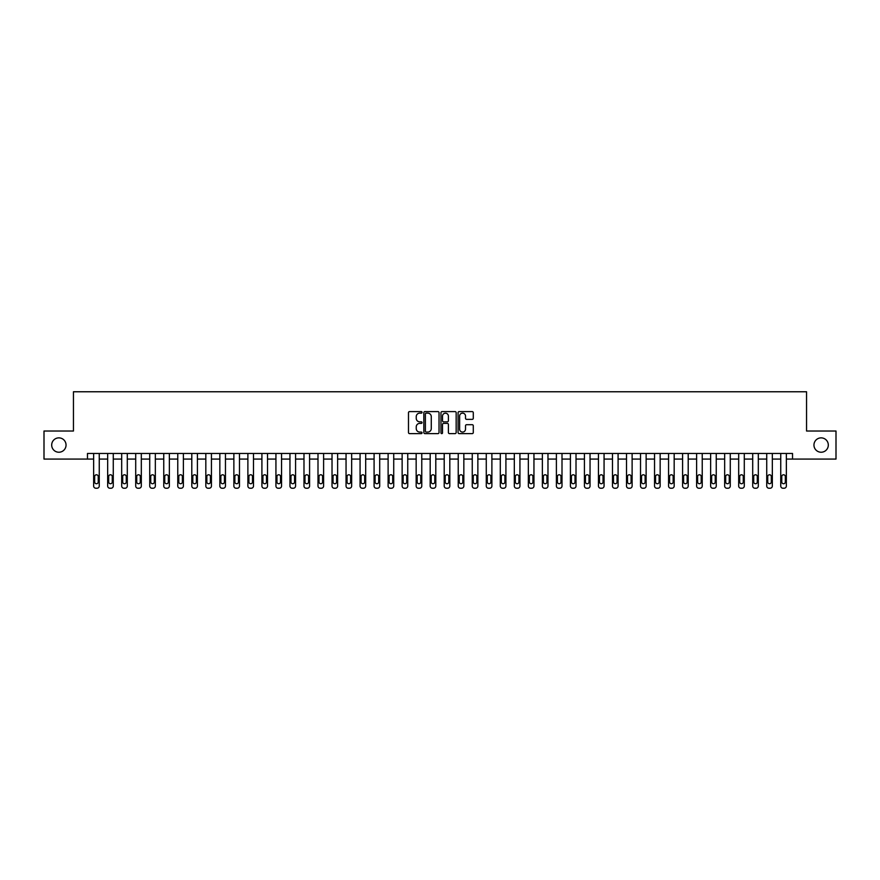 <?xml version="1.0" encoding="UTF-8"?>
<svg xmlns="http://www.w3.org/2000/svg" width="880" height="880" viewBox="0 0 880 880"><rect width="100%" height="100%" fill="white"/><g stroke="black" fill="none" stroke-linecap="round" stroke-linejoin="round"><path stroke-width="1.32" d="M422.048 412.368A0.77 0.77 0 0 0 421.278 411.598L409.585 411.598A1.1 1.1 0 0 0 408.485 412.698L408.485 432.52A1.1 1.1 0 0 0 409.585 433.62L421.278 433.62A0.77 0.77 0 0 0 422.048 432.85A0.77 0.77 0 0 0 421.278 432.08L419.771 432.08A3.52 3.52 0 0 1 416.24 428.56L416.24 426.91A3.52 3.52 0 0 1 419.771 423.379L421.278 423.379A0.77 0.77 0 0 0 422.048 422.609A0.77 0.77 0 0 0 421.278 421.839L419.771 421.839A3.52 3.52 0 0 1 416.24 418.319L416.24 416.669A3.52 3.52 0 0 1 419.771 413.138L421.278 413.138A0.77 0.77 0 0 0 422.048 412.368M813.956 445.049A7.183 7.183 0 0 0 821.139 452.232A7.183 7.183 0 0 0 828.311 445.049A7.183 7.183 0 0 0 821.139 437.866A7.183 7.183 0 0 0 813.956 445.049M51.689 445.049A7.183 7.183 0 0 0 58.861 452.232A7.183 7.183 0 0 0 66.044 445.049A7.183 7.183 0 0 0 58.861 437.866A7.183 7.183 0 0 0 51.689 445.049M472.186 419.364A1.1 1.1 0 0 0 473.286 418.264L473.286 412.698A1.1 1.1 0 0 0 472.186 411.598L459.184 411.598A1.1 1.1 0 0 0 458.084 412.698L458.084 432.52A1.1 1.1 0 0 0 459.184 433.62L472.186 433.62A1.1 1.1 0 0 0 473.286 432.52L473.286 425.81A1.1 1.1 0 0 0 472.186 424.699L466.62 424.699A1.1 1.1 0 0 0 465.52 425.81L465.52 429.132A2.948 2.948 0 0 1 462.572 432.08A2.948 2.948 0 0 1 459.624 429.132L459.624 416.086A2.948 2.948 0 0 1 462.572 413.138A2.948 2.948 0 0 1 465.52 416.086L465.52 418.264A1.1 1.1 0 0 0 466.62 419.364L472.186 419.364M87.472 459.074L44 459.074L44 431.024L73.447 431.024L73.447 391.765L806.553 391.765L806.553 431.024L836 431.024L836 459.074L792.528 459.074L792.528 453.464L87.472 453.464L87.472 459.074L93.643 459.074L93.643 485.991A2.244 2.244 84.2 0 0 95.887 488.235L97.009 488.235A2.244 2.244 84.2 0 0 99.253 485.991L99.253 453.464M439.032 412.698A1.1 1.1 0 0 0 437.932 411.598L424.941 411.598A1.1 1.1 0 0 0 423.841 412.698L423.841 432.52A1.1 1.1 0 0 0 424.941 433.62L437.932 433.62A1.1 1.1 0 0 0 439.032 432.52L439.032 412.698M442.068 411.598L455.059 411.598A1.1 1.1 0 0 1 456.159 412.698L456.159 432.52A1.1 1.1 0 0 1 455.059 433.62L449.493 433.62A1.1 1.1 0 0 1 448.393 432.52L448.393 424.479A1.1 1.1 0 0 0 447.293 423.379L443.608 423.379A1.1 1.1 0 0 0 442.508 424.479L442.508 432.85A0.77 0.77 0 0 1 441.738 433.62A0.77 0.77 0 0 1 440.968 432.85L440.968 412.698A1.1 1.1 0 0 1 442.068 411.598M99.253 459.074L107.668 459.074L107.668 485.991A2.244 2.244 84.2 0 0 109.912 488.235L111.023 488.235A2.244 2.244 84.2 0 0 113.267 485.991L113.267 453.464M113.267 459.074L121.682 459.074L121.682 485.991A2.244 2.244 84.2 0 0 123.926 488.235L125.048 488.235A2.244 2.244 84.2 0 0 127.292 485.991L127.292 453.464M127.292 459.074L135.707 459.074L135.707 485.991A2.244 2.244 84.2 0 0 137.951 488.235L139.073 488.235A2.244 2.244 84.2 0 0 141.317 485.991L141.317 453.464M141.317 459.074L149.732 459.074L149.732 485.991A2.244 2.244 84.2 0 0 151.976 488.235L153.098 488.235A2.244 2.244 84.2 0 0 155.342 485.991L155.342 453.464M155.342 459.074L163.757 459.074L163.757 485.991A2.244 2.244 84.2 0 0 166.001 488.235L167.123 488.235A2.244 2.244 84.2 0 0 169.367 485.991L169.367 453.464M169.367 459.074L177.771 459.074L177.771 485.991A2.244 2.244 84.2 0 0 180.015 488.235L181.137 488.235A2.244 2.244 84.2 0 0 183.381 485.991L183.381 453.464M183.381 459.074L191.796 459.074L191.796 485.991A2.244 2.244 84.2 0 0 194.04 488.235L195.162 488.235A2.244 2.244 84.2 0 0 197.406 485.991L197.406 453.464M197.406 459.074L205.821 459.074L205.821 485.991A2.244 2.244 84.2 0 0 208.065 488.235L209.187 488.235A2.244 2.244 84.2 0 0 211.431 485.991L211.431 453.464M211.431 459.074L219.846 459.074L219.846 485.991A2.244 2.244 84.2 0 0 222.09 488.235L223.212 488.235A2.244 2.244 84.2 0 0 225.456 485.991L225.456 453.464M225.456 459.074L233.871 459.074L233.871 485.991A2.244 2.244 84.2 0 0 236.115 488.235L237.237 488.235A2.244 2.244 84.2 0 0 239.481 485.991L239.481 453.464M239.481 459.074L247.885 459.074L247.885 485.991A2.244 2.244 84.2 0 0 250.129 488.235L251.251 488.235A2.244 2.244 84.2 0 0 253.495 485.991L253.495 453.464M253.495 459.074L261.91 459.074L261.91 485.991A2.244 2.244 84.2 0 0 264.154 488.235L265.276 488.235A2.244 2.244 84.2 0 0 267.52 485.991L267.52 453.464M267.52 459.074L275.935 459.074L275.935 485.991A2.244 2.244 84.2 0 0 278.179 488.235L279.301 488.235A2.244 2.244 84.2 0 0 281.545 485.991L281.545 453.464M281.545 459.074L289.96 459.074L289.96 485.991A2.244 2.244 84.2 0 0 292.204 488.235L293.326 488.235A2.244 2.244 84.2 0 0 295.57 485.991L295.57 453.464M295.57 459.074L303.985 459.074L303.985 485.991A2.244 2.244 84.2 0 0 306.229 488.235L307.351 488.235A2.244 2.244 84.2 0 0 309.584 485.991L309.584 453.464M309.584 459.074L317.999 459.074L317.999 485.991A2.244 2.244 84.2 0 0 320.243 488.235L321.365 488.235A2.244 2.244 84.2 0 0 323.609 485.991L323.609 453.464M323.609 459.074L332.024 459.074L332.024 485.991A2.244 2.244 84.2 0 0 334.268 488.235L335.39 488.235A2.244 2.244 84.2 0 0 337.634 485.991L337.634 453.464M337.634 459.074L346.049 459.074L346.049 485.991A2.244 2.244 84.2 0 0 348.293 488.235L349.415 488.235A2.244 2.244 84.2 0 0 351.659 485.991L351.659 453.464M351.659 459.074L360.074 459.074L360.074 485.991A2.244 2.244 84.2 0 0 362.318 488.235L363.44 488.235A2.244 2.244 84.2 0 0 365.684 485.991L365.684 453.464M365.684 459.074L374.088 459.074L374.088 485.991A2.244 2.244 84.2 0 0 376.332 488.235L377.454 488.235A2.244 2.244 84.2 0 0 379.698 485.991L379.698 453.464M379.698 459.074L388.113 459.074L388.113 485.991A2.244 2.244 84.2 0 0 390.357 488.235L391.479 488.235A2.244 2.244 84.2 0 0 393.723 485.991L393.723 453.464M393.723 459.074L402.138 459.074L402.138 485.991A2.244 2.244 84.2 0 0 404.382 488.235L405.504 488.235A2.244 2.244 84.2 0 0 407.748 485.991L407.748 453.464M407.748 459.074L416.163 459.074L416.163 485.991A2.244 2.244 84.2 0 0 418.407 488.235L419.529 488.235A2.244 2.244 84.2 0 0 421.773 485.991L421.773 453.464M421.773 459.074L430.188 459.074L430.188 485.991A2.244 2.244 84.2 0 0 432.432 488.235L433.554 488.235A2.244 2.244 84.2 0 0 435.798 485.991L435.798 453.464M435.798 459.074L444.202 459.074L444.202 485.991A2.244 2.244 84.2 0 0 446.446 488.235L447.568 488.235A2.244 2.244 84.2 0 0 449.812 485.991L449.812 453.464M449.812 459.074L458.227 459.074L458.227 485.991A2.244 2.244 84.2 0 0 460.471 488.235L461.593 488.235A2.244 2.244 84.2 0 0 463.837 485.991L463.837 453.464M463.837 459.074L472.252 459.074L472.252 485.991A2.244 2.244 84.2 0 0 474.496 488.235L475.618 488.235A2.244 2.244 84.2 0 0 477.862 485.991L477.862 453.464M477.862 459.074L486.277 459.074L486.277 485.991A2.244 2.244 84.2 0 0 488.521 488.235L489.643 488.235A2.244 2.244 84.2 0 0 491.887 485.991L491.887 453.464M491.887 459.074L500.302 459.074L500.302 485.991A2.244 2.244 84.2 0 0 502.546 488.235L503.668 488.235A2.244 2.244 84.2 0 0 505.912 485.991L505.912 453.464M505.912 459.074L514.316 459.074L514.316 485.991A2.244 2.244 84.2 0 0 516.56 488.235L517.682 488.235A2.244 2.244 84.2 0 0 519.926 485.991L519.926 453.464M519.926 459.074L528.341 459.074L528.341 485.991A2.244 2.244 84.2 0 0 530.585 488.235L531.707 488.235A2.244 2.244 84.2 0 0 533.951 485.991L533.951 453.464M533.951 459.074L542.366 459.074L542.366 485.991A2.244 2.244 84.2 0 0 544.61 488.235L545.732 488.235A2.244 2.244 84.2 0 0 547.976 485.991L547.976 453.464M547.976 459.074L556.391 459.074L556.391 485.991A2.244 2.244 84.2 0 0 558.635 488.235L559.757 488.235A2.244 2.244 84.2 0 0 562.001 485.991L562.001 453.464M562.001 459.074L570.416 459.074L570.416 485.991A2.244 2.244 84.2 0 0 572.649 488.235L573.771 488.235A2.244 2.244 84.2 0 0 576.015 485.991L576.015 453.464M576.015 459.074L584.43 459.074L584.43 485.991A2.244 2.244 84.2 0 0 586.674 488.235L587.796 488.235A2.244 2.244 84.2 0 0 590.04 485.991L590.04 453.464M590.04 459.074L598.455 459.074L598.455 485.991A2.244 2.244 84.2 0 0 600.699 488.235L601.821 488.235A2.244 2.244 84.2 0 0 604.065 485.991L604.065 453.464M604.065 459.074L612.48 459.074L612.48 485.991A2.244 2.244 84.2 0 0 614.724 488.235L615.846 488.235A2.244 2.244 84.2 0 0 618.09 485.991L618.09 453.464M618.09 459.074L626.505 459.074L626.505 485.991A2.244 2.244 84.2 0 0 628.749 488.235L629.871 488.235A2.244 2.244 84.2 0 0 632.115 485.991L632.115 453.464M632.115 459.074L640.519 459.074L640.519 485.991A2.244 2.244 84.2 0 0 642.763 488.235L643.885 488.235A2.244 2.244 84.2 0 0 646.129 485.991L646.129 453.464M646.129 459.074L654.544 459.074L654.544 485.991A2.244 2.244 84.2 0 0 656.788 488.235L657.91 488.235A2.244 2.244 84.2 0 0 660.154 485.991L660.154 453.464M660.154 459.074L668.569 459.074L668.569 485.991A2.244 2.244 84.2 0 0 670.813 488.235L671.935 488.235A2.244 2.244 84.2 0 0 674.179 485.991L674.179 453.464M674.179 459.074L682.594 459.074L682.594 485.991A2.244 2.244 84.2 0 0 684.838 488.235L685.96 488.235A2.244 2.244 84.2 0 0 688.204 485.991L688.204 453.464M688.204 459.074L696.619 459.074L696.619 485.991A2.244 2.244 84.2 0 0 698.863 488.235L699.985 488.235A2.244 2.244 84.2 0 0 702.229 485.991L702.229 453.464M702.229 459.074L710.633 459.074L710.633 485.991A2.244 2.244 84.2 0 0 712.877 488.235L713.999 488.235A2.244 2.244 84.2 0 0 716.243 485.991L716.243 453.464M716.243 459.074L724.658 459.074L724.658 485.991A2.244 2.244 84.2 0 0 726.902 488.235L728.024 488.235A2.244 2.244 84.2 0 0 730.268 485.991L730.268 453.464M730.268 459.074L738.683 459.074L738.683 485.991A2.244 2.244 84.2 0 0 740.927 488.235L742.049 488.235A2.244 2.244 84.2 0 0 744.293 485.991L744.293 453.464M744.293 459.074L752.708 459.074L752.708 485.991A2.244 2.244 84.2 0 0 754.952 488.235L756.074 488.235A2.244 2.244 84.2 0 0 758.318 485.991L758.318 453.464M758.318 459.074L766.733 459.074L766.733 485.991A2.244 2.244 84.2 0 0 768.977 488.235L770.088 488.235A2.244 2.244 84.2 0 0 772.332 485.991L772.332 453.464M772.332 459.074L780.747 459.074L780.747 485.991A2.244 2.244 84.2 0 0 782.991 488.235L784.113 488.235A2.244 2.244 84.2 0 0 786.357 485.991L786.357 453.464M786.357 459.074L792.528 459.074M426.151 413.138A0.77 0.77 0 0 0 425.381 413.908L425.381 431.31A0.77 0.77 0 0 0 426.151 432.08L427.746 432.08A3.52 3.52 0 0 0 431.277 428.56L431.277 416.669A3.52 3.52 0 0 0 427.746 413.138L426.151 413.138M448.393 416.141A2.948 2.948 0 0 0 445.456 413.193A2.948 2.948 0 0 0 442.508 416.141L442.508 420.739A1.1 1.1 0 0 0 443.608 421.839L447.293 421.839A1.1 1.1 0 0 0 448.393 420.739L448.393 416.141M94.655 481.954A1.793 1.793 0 0 0 96.448 483.747A1.793 1.793 0 0 0 98.241 481.954A1.793 1.793 -95.8 0 1 96.448 483.747A1.793 1.793 -95.8 0 1 94.655 481.954L94.655 476.575A1.793 1.793 -95.8 0 1 96.448 474.771A1.793 1.793 -95.8 0 1 98.241 476.575A1.793 1.793 0 0 0 96.448 474.771A1.793 1.793 0 0 0 94.655 476.575M93.643 453.464L93.643 485.991M98.241 476.575L98.241 481.954M108.669 481.954A1.793 1.793 0 0 0 110.462 483.747A1.793 1.793 0 0 0 112.266 481.954A1.793 1.793 -95.8 0 1 110.462 483.747A1.793 1.793 -95.8 0 1 108.669 481.954L108.669 476.575A1.793 1.793 -95.8 0 1 110.462 474.771A1.793 1.793 -95.8 0 1 112.266 476.575A1.793 1.793 0 0 0 110.462 474.771A1.793 1.793 0 0 0 108.669 476.575M122.694 481.954A1.793 1.793 0 0 0 124.487 483.747A1.793 1.793 0 0 0 126.28 481.954A1.793 1.793 -95.8 0 1 124.487 483.747A1.793 1.793 -95.8 0 1 122.694 481.954L122.694 476.575A1.793 1.793 -95.8 0 1 124.487 474.771A1.793 1.793 -95.8 0 1 126.28 476.575A1.793 1.793 0 0 0 124.487 474.771A1.793 1.793 0 0 0 122.694 476.575M136.719 481.954A1.793 1.793 0 0 0 138.512 483.747A1.793 1.793 0 0 0 140.305 481.954A1.793 1.793 -95.8 0 1 138.512 483.747A1.793 1.793 -95.8 0 1 136.719 481.954L136.719 476.575A1.793 1.793 -95.8 0 1 138.512 474.771A1.793 1.793 -95.8 0 1 140.305 476.575A1.793 1.793 0 0 0 138.512 474.771A1.793 1.793 0 0 0 136.719 476.575M107.668 453.464L107.668 485.991M112.266 476.575L112.266 481.954M109.912 488.235L111.023 488.235M121.682 453.464L121.682 485.991M126.28 476.575L126.28 481.954M123.926 488.235L125.048 488.235M135.707 453.464L135.707 485.991M140.305 476.575L140.305 481.954M137.951 488.235L139.073 488.235M150.744 481.954A1.793 1.793 0 0 0 152.537 483.747A1.793 1.793 0 0 0 154.33 481.954A1.793 1.793 -95.8 0 1 152.537 483.747A1.793 1.793 -95.8 0 1 150.744 481.954L150.744 476.575A1.793 1.793 -95.8 0 1 152.537 474.771A1.793 1.793 -95.8 0 1 154.33 476.575A1.793 1.793 0 0 0 152.537 474.771A1.793 1.793 0 0 0 150.744 476.575M149.732 453.464L149.732 485.991M154.33 476.575L154.33 481.954M151.976 488.235L153.098 488.235M164.758 481.954A1.793 1.793 0 0 0 166.562 483.747A1.793 1.793 0 0 0 168.355 481.954A1.793 1.793 -95.8 0 1 166.562 483.747A1.793 1.793 -95.8 0 1 164.758 481.954L164.758 476.575A1.793 1.793 -95.8 0 1 166.562 474.771A1.793 1.793 -95.8 0 1 168.355 476.575A1.793 1.793 0 0 0 166.562 474.771A1.793 1.793 0 0 0 164.758 476.575M178.783 481.954A1.793 1.793 0 0 0 180.576 483.747A1.793 1.793 0 0 0 182.38 481.954A1.793 1.793 -95.8 0 1 180.576 483.747A1.793 1.793 -95.8 0 1 178.783 481.954L178.783 476.575A1.793 1.793 -95.8 0 1 180.576 474.771A1.793 1.793 -95.8 0 1 182.38 476.575A1.793 1.793 0 0 0 180.576 474.771A1.793 1.793 0 0 0 178.783 476.575M192.808 481.954A1.793 1.793 0 0 0 194.601 483.747A1.793 1.793 0 0 0 196.394 481.954A1.793 1.793 -95.8 0 1 194.601 483.747A1.793 1.793 -95.8 0 1 192.808 481.954L192.808 476.575A1.793 1.793 -95.8 0 1 194.601 474.771A1.793 1.793 -95.8 0 1 196.394 476.575A1.793 1.793 0 0 0 194.601 474.771A1.793 1.793 0 0 0 192.808 476.575M206.833 481.954A1.793 1.793 0 0 0 208.626 483.747A1.793 1.793 0 0 0 210.419 481.954A1.793 1.793 -95.8 0 1 208.626 483.747A1.793 1.793 -95.8 0 1 206.833 481.954L206.833 476.575A1.793 1.793 -95.8 0 1 208.626 474.771A1.793 1.793 -95.8 0 1 210.419 476.575A1.793 1.793 0 0 0 208.626 474.771A1.793 1.793 0 0 0 206.833 476.575M220.858 481.954A1.793 1.793 0 0 0 222.651 483.747A1.793 1.793 0 0 0 224.444 481.954A1.793 1.793 -95.8 0 1 222.651 483.747A1.793 1.793 -95.8 0 1 220.858 481.954L220.858 476.575A1.793 1.793 -95.8 0 1 222.651 474.771A1.793 1.793 -95.8 0 1 224.444 476.575A1.793 1.793 0 0 0 222.651 474.771A1.793 1.793 0 0 0 220.858 476.575M163.757 453.464L163.757 485.991M168.355 476.575L168.355 481.954M166.001 488.235L167.123 488.235M177.771 453.464L177.771 485.991M182.38 476.575L182.38 481.954M180.015 488.235L181.137 488.235M191.796 453.464L191.796 485.991M196.394 476.575L196.394 481.954M194.04 488.235L195.162 488.235M205.821 453.464L205.821 485.991M210.419 476.575L210.419 481.954M208.065 488.235L209.187 488.235M219.846 453.464L219.846 485.991M224.444 476.575L224.444 481.954M222.09 488.235L223.212 488.235M234.872 481.954A1.793 1.793 0 0 0 236.676 483.747A1.793 1.793 0 0 0 238.469 481.954A1.793 1.793 -95.8 0 1 236.676 483.747A1.793 1.793 -95.8 0 1 234.872 481.954L234.872 476.575A1.793 1.793 -95.8 0 1 236.676 474.771A1.793 1.793 -95.8 0 1 238.469 476.575A1.793 1.793 0 0 0 236.676 474.771A1.793 1.793 0 0 0 234.872 476.575M233.871 453.464L233.871 485.991M238.469 476.575L238.469 481.954M236.115 488.235L237.237 488.235M248.897 481.954A1.793 1.793 0 0 0 250.69 483.747A1.793 1.793 0 0 0 252.494 481.954A1.793 1.793 -95.8 0 1 250.69 483.747A1.793 1.793 -95.8 0 1 248.897 481.954L248.897 476.575A1.793 1.793 -95.8 0 1 250.69 474.771A1.793 1.793 -95.8 0 1 252.494 476.575A1.793 1.793 0 0 0 250.69 474.771A1.793 1.793 0 0 0 248.897 476.575M247.885 453.464L247.885 485.991M252.494 476.575L252.494 481.954M250.129 488.235L251.251 488.235M262.922 481.954A1.793 1.793 0 0 0 264.715 483.747A1.793 1.793 0 0 0 266.508 481.954A1.793 1.793 -95.8 0 1 264.715 483.747A1.793 1.793 -95.8 0 1 262.922 481.954L262.922 476.575A1.793 1.793 -95.8 0 1 264.715 474.771A1.793 1.793 -95.8 0 1 266.508 476.575A1.793 1.793 0 0 0 264.715 474.771A1.793 1.793 0 0 0 262.922 476.575M261.91 453.464L261.91 485.991M266.508 476.575L266.508 481.954M264.154 488.235L265.276 488.235M276.947 481.954A1.793 1.793 0 0 0 278.74 483.747A1.793 1.793 0 0 0 280.533 481.954A1.793 1.793 -95.8 0 1 278.74 483.747A1.793 1.793 -95.8 0 1 276.947 481.954L276.947 476.575A1.793 1.793 -95.8 0 1 278.74 474.771A1.793 1.793 -95.8 0 1 280.533 476.575A1.793 1.793 0 0 0 278.74 474.771A1.793 1.793 0 0 0 276.947 476.575M275.935 453.464L275.935 485.991M280.533 476.575L280.533 481.954M278.179 488.235L279.301 488.235M290.972 481.954A1.793 1.793 0 0 0 292.765 483.747A1.793 1.793 0 0 0 294.558 481.954A1.793 1.793 -95.8 0 1 292.765 483.747A1.793 1.793 -95.8 0 1 290.972 481.954L290.972 476.575A1.793 1.793 -95.8 0 1 292.765 474.771A1.793 1.793 -95.8 0 1 294.558 476.575A1.793 1.793 0 0 0 292.765 474.771A1.793 1.793 0 0 0 290.972 476.575M289.96 453.464L289.96 485.991M294.558 476.575L294.558 481.954M292.204 488.235L293.326 488.235M304.986 481.954A1.793 1.793 0 0 0 306.79 483.747A1.793 1.793 0 0 0 308.583 481.954A1.793 1.793 -95.8 0 1 306.79 483.747A1.793 1.793 -95.8 0 1 304.986 481.954L304.986 476.575A1.793 1.793 -95.8 0 1 306.79 474.771A1.793 1.793 -95.8 0 1 308.583 476.575A1.793 1.793 0 0 0 306.79 474.771A1.793 1.793 0 0 0 304.986 476.575M303.985 453.464L303.985 485.991M308.583 476.575L308.583 481.954M306.229 488.235L307.351 488.235M319.011 481.954A1.793 1.793 0 0 0 320.804 483.747A1.793 1.793 0 0 0 322.597 481.954A1.793 1.793 -95.8 0 1 320.804 483.747A1.793 1.793 -95.8 0 1 319.011 481.954L319.011 476.575A1.793 1.793 -95.8 0 1 320.804 474.771A1.793 1.793 -95.8 0 1 322.597 476.575A1.793 1.793 0 0 0 320.804 474.771A1.793 1.793 0 0 0 319.011 476.575M333.036 481.954A1.793 1.793 0 0 0 334.829 483.747A1.793 1.793 0 0 0 336.622 481.954A1.793 1.793 -95.8 0 1 334.829 483.747A1.793 1.793 -95.8 0 1 333.036 481.954L333.036 476.575A1.793 1.793 -95.8 0 1 334.829 474.771A1.793 1.793 -95.8 0 1 336.622 476.575A1.793 1.793 0 0 0 334.829 474.771A1.793 1.793 0 0 0 333.036 476.575M347.061 481.954A1.793 1.793 0 0 0 348.854 483.747A1.793 1.793 0 0 0 350.647 481.954A1.793 1.793 -95.8 0 1 348.854 483.747A1.793 1.793 -95.8 0 1 347.061 481.954L347.061 476.575A1.793 1.793 -95.8 0 1 348.854 474.771A1.793 1.793 -95.8 0 1 350.647 476.575A1.793 1.793 0 0 0 348.854 474.771A1.793 1.793 0 0 0 347.061 476.575M361.075 481.954A1.793 1.793 0 0 0 362.879 483.747A1.793 1.793 0 0 0 364.672 481.954A1.793 1.793 -95.8 0 1 362.879 483.747A1.793 1.793 -95.8 0 1 361.075 481.954L361.075 476.575A1.793 1.793 -95.8 0 1 362.879 474.771A1.793 1.793 -95.8 0 1 364.672 476.575A1.793 1.793 0 0 0 362.879 474.771A1.793 1.793 0 0 0 361.075 476.575M375.1 481.954A1.793 1.793 0 0 0 376.893 483.747A1.793 1.793 0 0 0 378.697 481.954A1.793 1.793 -95.8 0 1 376.893 483.747A1.793 1.793 -95.8 0 1 375.1 481.954L375.1 476.575A1.793 1.793 -95.8 0 1 376.893 474.771A1.793 1.793 -95.8 0 1 378.697 476.575A1.793 1.793 0 0 0 376.893 474.771A1.793 1.793 0 0 0 375.1 476.575M389.125 481.954A1.793 1.793 0 0 0 390.918 483.747A1.793 1.793 0 0 0 392.711 481.954A1.793 1.793 -95.8 0 1 390.918 483.747A1.793 1.793 -95.8 0 1 389.125 481.954L389.125 476.575A1.793 1.793 -95.8 0 1 390.918 474.771A1.793 1.793 -95.8 0 1 392.711 476.575A1.793 1.793 0 0 0 390.918 474.771A1.793 1.793 0 0 0 389.125 476.575M403.15 481.954A1.793 1.793 0 0 0 404.943 483.747A1.793 1.793 0 0 0 406.736 481.954A1.793 1.793 -95.8 0 1 404.943 483.747A1.793 1.793 -95.8 0 1 403.15 481.954L403.15 476.575A1.793 1.793 -95.8 0 1 404.943 474.771A1.793 1.793 -95.8 0 1 406.736 476.575A1.793 1.793 0 0 0 404.943 474.771A1.793 1.793 0 0 0 403.15 476.575M417.175 481.954A1.793 1.793 0 0 0 418.968 483.747A1.793 1.793 0 0 0 420.761 481.954A1.793 1.793 -95.8 0 1 418.968 483.747A1.793 1.793 -95.8 0 1 417.175 481.954L417.175 476.575A1.793 1.793 -95.8 0 1 418.968 474.771A1.793 1.793 -95.8 0 1 420.761 476.575A1.793 1.793 0 0 0 418.968 474.771A1.793 1.793 0 0 0 417.175 476.575M431.189 481.954A1.793 1.793 0 0 0 432.993 483.747A1.793 1.793 0 0 0 434.786 481.954A1.793 1.793 -95.8 0 1 432.993 483.747A1.793 1.793 -95.8 0 1 431.189 481.954L431.189 476.575A1.793 1.793 -95.8 0 1 432.993 474.771A1.793 1.793 -95.8 0 1 434.786 476.575A1.793 1.793 0 0 0 432.993 474.771A1.793 1.793 0 0 0 431.189 476.575M445.214 481.954A1.793 1.793 0 0 0 447.007 483.747A1.793 1.793 0 0 0 448.811 481.954A1.793 1.793 -95.8 0 1 447.007 483.747A1.793 1.793 -95.8 0 1 445.214 481.954L445.214 476.575A1.793 1.793 -95.8 0 1 447.007 474.771A1.793 1.793 -95.8 0 1 448.811 476.575A1.793 1.793 0 0 0 447.007 474.771A1.793 1.793 0 0 0 445.214 476.575M459.239 481.954A1.793 1.793 0 0 0 461.032 483.747A1.793 1.793 0 0 0 462.825 481.954A1.793 1.793 -95.8 0 1 461.032 483.747A1.793 1.793 -95.8 0 1 459.239 481.954L459.239 476.575A1.793 1.793 -95.8 0 1 461.032 474.771A1.793 1.793 -95.8 0 1 462.825 476.575A1.793 1.793 0 0 0 461.032 474.771A1.793 1.793 0 0 0 459.239 476.575M473.264 481.954A1.793 1.793 0 0 0 475.057 483.747A1.793 1.793 0 0 0 476.85 481.954A1.793 1.793 -95.8 0 1 475.057 483.747A1.793 1.793 -95.8 0 1 473.264 481.954L473.264 476.575A1.793 1.793 -95.8 0 1 475.057 474.771A1.793 1.793 -95.8 0 1 476.85 476.575A1.793 1.793 0 0 0 475.057 474.771A1.793 1.793 0 0 0 473.264 476.575M487.289 481.954A1.793 1.793 0 0 0 489.082 483.747A1.793 1.793 0 0 0 490.875 481.954A1.793 1.793 -95.8 0 1 489.082 483.747A1.793 1.793 -95.8 0 1 487.289 481.954L487.289 476.575A1.793 1.793 -95.8 0 1 489.082 474.771A1.793 1.793 -95.8 0 1 490.875 476.575A1.793 1.793 0 0 0 489.082 474.771A1.793 1.793 0 0 0 487.289 476.575M501.303 481.954A1.793 1.793 0 0 0 503.107 483.747A1.793 1.793 0 0 0 504.9 481.954A1.793 1.793 -95.8 0 1 503.107 483.747A1.793 1.793 -95.8 0 1 501.303 481.954L501.303 476.575A1.793 1.793 -95.8 0 1 503.107 474.771A1.793 1.793 -95.8 0 1 504.9 476.575A1.793 1.793 0 0 0 503.107 474.771A1.793 1.793 0 0 0 501.303 476.575M515.328 481.954A1.793 1.793 0 0 0 517.121 483.747A1.793 1.793 0 0 0 518.925 481.954A1.793 1.793 -95.8 0 1 517.121 483.747A1.793 1.793 -95.8 0 1 515.328 481.954L515.328 476.575A1.793 1.793 -95.8 0 1 517.121 474.771A1.793 1.793 -95.8 0 1 518.925 476.575A1.793 1.793 0 0 0 517.121 474.771A1.793 1.793 0 0 0 515.328 476.575M529.353 481.954A1.793 1.793 0 0 0 531.146 483.747A1.793 1.793 0 0 0 532.939 481.954A1.793 1.793 -95.8 0 1 531.146 483.747A1.793 1.793 -95.8 0 1 529.353 481.954L529.353 476.575A1.793 1.793 -95.8 0 1 531.146 474.771A1.793 1.793 -95.8 0 1 532.939 476.575A1.793 1.793 0 0 0 531.146 474.771A1.793 1.793 0 0 0 529.353 476.575M543.378 481.954A1.793 1.793 0 0 0 545.171 483.747A1.793 1.793 0 0 0 546.964 481.954A1.793 1.793 -95.8 0 1 545.171 483.747A1.793 1.793 -95.8 0 1 543.378 481.954L543.378 476.575A1.793 1.793 -95.8 0 1 545.171 474.771A1.793 1.793 -95.8 0 1 546.964 476.575A1.793 1.793 0 0 0 545.171 474.771A1.793 1.793 0 0 0 543.378 476.575M557.403 481.954A1.793 1.793 0 0 0 559.196 483.747A1.793 1.793 0 0 0 560.989 481.954A1.793 1.793 -95.8 0 1 559.196 483.747A1.793 1.793 -95.8 0 1 557.403 481.954L557.403 476.575A1.793 1.793 -95.8 0 1 559.196 474.771A1.793 1.793 -95.8 0 1 560.989 476.575A1.793 1.793 0 0 0 559.196 474.771A1.793 1.793 0 0 0 557.403 476.575M317.999 453.464L317.999 485.991M322.597 476.575L322.597 481.954M320.243 488.235L321.365 488.235M332.024 453.464L332.024 485.991M336.622 476.575L336.622 481.954M334.268 488.235L335.39 488.235M346.049 453.464L346.049 485.991M350.647 476.575L350.647 481.954M348.293 488.235L349.415 488.235M360.074 453.464L360.074 485.991M364.672 476.575L364.672 481.954M362.318 488.235L363.44 488.235M374.088 453.464L374.088 485.991M378.697 476.575L378.697 481.954M376.332 488.235L377.454 488.235M388.113 453.464L388.113 485.991M392.711 476.575L392.711 481.954M390.357 488.235L391.479 488.235M402.138 453.464L402.138 485.991M406.736 476.575L406.736 481.954M404.382 488.235L405.504 488.235M416.163 453.464L416.163 485.991M420.761 476.575L420.761 481.954M418.407 488.235L419.529 488.235M430.188 453.464L430.188 485.991M434.786 476.575L434.786 481.954M432.432 488.235L433.554 488.235M444.202 453.464L444.202 485.991M448.811 476.575L448.811 481.954M446.446 488.235L447.568 488.235M458.227 453.464L458.227 485.991M462.825 476.575L462.825 481.954M460.471 488.235L461.593 488.235M472.252 453.464L472.252 485.991M476.85 476.575L476.85 481.954M474.496 488.235L475.618 488.235M486.277 453.464L486.277 485.991M490.875 476.575L490.875 481.954M488.521 488.235L489.643 488.235M500.302 453.464L500.302 485.991M504.9 476.575L504.9 481.954M502.546 488.235L503.668 488.235M514.316 453.464L514.316 485.991M518.925 476.575L518.925 481.954M516.56 488.235L517.682 488.235M528.341 453.464L528.341 485.991M532.939 476.575L532.939 481.954M530.585 488.235L531.707 488.235M542.366 453.464L542.366 485.991M546.964 476.575L546.964 481.954M544.61 488.235L545.732 488.235M556.391 453.464L556.391 485.991M560.989 476.575L560.989 481.954M558.635 488.235L559.757 488.235M571.417 481.954A1.793 1.793 0 0 0 573.21 483.747A1.793 1.793 0 0 0 575.014 481.954A1.793 1.793 -95.8 0 1 573.21 483.747A1.793 1.793 -95.8 0 1 571.417 481.954L571.417 476.575A1.793 1.793 -95.8 0 1 573.21 474.771A1.793 1.793 -95.8 0 1 575.014 476.575A1.793 1.793 0 0 0 573.21 474.771A1.793 1.793 0 0 0 571.417 476.575M570.416 453.464L570.416 485.991M575.014 476.575L575.014 481.954M572.649 488.235L573.771 488.235M585.442 481.954A1.793 1.793 0 0 0 587.235 483.747A1.793 1.793 0 0 0 589.028 481.954A1.793 1.793 -95.8 0 1 587.235 483.747A1.793 1.793 -95.8 0 1 585.442 481.954L585.442 476.575A1.793 1.793 -95.8 0 1 587.235 474.771A1.793 1.793 -95.8 0 1 589.028 476.575A1.793 1.793 0 0 0 587.235 474.771A1.793 1.793 0 0 0 585.442 476.575M584.43 453.464L584.43 485.991M589.028 476.575L589.028 481.954M586.674 488.235L587.796 488.235M599.467 481.954A1.793 1.793 0 0 0 601.26 483.747A1.793 1.793 0 0 0 603.053 481.954A1.793 1.793 -95.8 0 1 601.26 483.747A1.793 1.793 -95.8 0 1 599.467 481.954L599.467 476.575A1.793 1.793 -95.8 0 1 601.26 474.771A1.793 1.793 -95.8 0 1 603.053 476.575A1.793 1.793 0 0 0 601.26 474.771A1.793 1.793 0 0 0 599.467 476.575M598.455 453.464L598.455 485.991M603.053 476.575L603.053 481.954M600.699 488.235L601.821 488.235M613.492 481.954A1.793 1.793 0 0 0 615.285 483.747A1.793 1.793 0 0 0 617.078 481.954A1.793 1.793 -95.8 0 1 615.285 483.747A1.793 1.793 -95.8 0 1 613.492 481.954L613.492 476.575A1.793 1.793 -95.8 0 1 615.285 474.771A1.793 1.793 -95.8 0 1 617.078 476.575A1.793 1.793 0 0 0 615.285 474.771A1.793 1.793 0 0 0 613.492 476.575M612.48 453.464L612.48 485.991M617.078 476.575L617.078 481.954M614.724 488.235L615.846 488.235M627.506 481.954A1.793 1.793 0 0 0 629.31 483.747A1.793 1.793 0 0 0 631.103 481.954A1.793 1.793 -95.8 0 1 629.31 483.747A1.793 1.793 -95.8 0 1 627.506 481.954L627.506 476.575A1.793 1.793 -95.8 0 1 629.31 474.771A1.793 1.793 -95.8 0 1 631.103 476.575A1.793 1.793 0 0 0 629.31 474.771A1.793 1.793 0 0 0 627.506 476.575M626.505 453.464L626.505 485.991M631.103 476.575L631.103 481.954M628.749 488.235L629.871 488.235M641.531 481.954A1.793 1.793 0 0 0 643.324 483.747A1.793 1.793 0 0 0 645.128 481.954A1.793 1.793 -95.8 0 1 643.324 483.747A1.793 1.793 -95.8 0 1 641.531 481.954L641.531 476.575A1.793 1.793 -95.8 0 1 643.324 474.771A1.793 1.793 -95.8 0 1 645.128 476.575A1.793 1.793 0 0 0 643.324 474.771A1.793 1.793 0 0 0 641.531 476.575M640.519 453.464L640.519 485.991M645.128 476.575L645.128 481.954M642.763 488.235L643.885 488.235M655.556 481.954A1.793 1.793 0 0 0 657.349 483.747A1.793 1.793 0 0 0 659.142 481.954A1.793 1.793 -95.8 0 1 657.349 483.747A1.793 1.793 -95.8 0 1 655.556 481.954L655.556 476.575A1.793 1.793 -95.8 0 1 657.349 474.771A1.793 1.793 -95.8 0 1 659.142 476.575A1.793 1.793 0 0 0 657.349 474.771A1.793 1.793 0 0 0 655.556 476.575M654.544 453.464L654.544 485.991M659.142 476.575L659.142 481.954M656.788 488.235L657.91 488.235M669.581 481.954A1.793 1.793 0 0 0 671.374 483.747A1.793 1.793 0 0 0 673.167 481.954A1.793 1.793 -95.8 0 1 671.374 483.747A1.793 1.793 -95.8 0 1 669.581 481.954L669.581 476.575A1.793 1.793 -95.8 0 1 671.374 474.771A1.793 1.793 -95.8 0 1 673.167 476.575A1.793 1.793 0 0 0 671.374 474.771A1.793 1.793 0 0 0 669.581 476.575M668.569 453.464L668.569 485.991M673.167 476.575L673.167 481.954M670.813 488.235L671.935 488.235M683.606 481.954A1.793 1.793 0 0 0 685.399 483.747A1.793 1.793 0 0 0 687.192 481.954A1.793 1.793 -95.8 0 1 685.399 483.747A1.793 1.793 -95.8 0 1 683.606 481.954L683.606 476.575A1.793 1.793 -95.8 0 1 685.399 474.771A1.793 1.793 -95.8 0 1 687.192 476.575A1.793 1.793 0 0 0 685.399 474.771A1.793 1.793 0 0 0 683.606 476.575M682.594 453.464L682.594 485.991M687.192 476.575L687.192 481.954M684.838 488.235L685.96 488.235M697.62 481.954A1.793 1.793 0 0 0 699.424 483.747A1.793 1.793 0 0 0 701.217 481.954A1.793 1.793 -95.8 0 1 699.424 483.747A1.793 1.793 -95.8 0 1 697.62 481.954L697.62 476.575A1.793 1.793 -95.8 0 1 699.424 474.771A1.793 1.793 -95.8 0 1 701.217 476.575A1.793 1.793 0 0 0 699.424 474.771A1.793 1.793 0 0 0 697.62 476.575M696.619 453.464L696.619 485.991M701.217 476.575L701.217 481.954M698.863 488.235L699.985 488.235M711.645 481.954A1.793 1.793 0 0 0 713.438 483.747A1.793 1.793 0 0 0 715.242 481.954A1.793 1.793 -95.8 0 1 713.438 483.747A1.793 1.793 -95.8 0 1 711.645 481.954L711.645 476.575A1.793 1.793 -95.8 0 1 713.438 474.771A1.793 1.793 -95.8 0 1 715.242 476.575A1.793 1.793 0 0 0 713.438 474.771A1.793 1.793 0 0 0 711.645 476.575M725.67 481.954A1.793 1.793 0 0 0 727.463 483.747A1.793 1.793 0 0 0 729.256 481.954A1.793 1.793 -95.8 0 1 727.463 483.747A1.793 1.793 -95.8 0 1 725.67 481.954L725.67 476.575A1.793 1.793 -95.8 0 1 727.463 474.771A1.793 1.793 -95.8 0 1 729.256 476.575A1.793 1.793 0 0 0 727.463 474.771A1.793 1.793 0 0 0 725.67 476.575M739.695 481.954A1.793 1.793 0 0 0 741.488 483.747A1.793 1.793 0 0 0 743.281 481.954A1.793 1.793 -95.8 0 1 741.488 483.747A1.793 1.793 -95.8 0 1 739.695 481.954L739.695 476.575A1.793 1.793 -95.8 0 1 741.488 474.771A1.793 1.793 -95.8 0 1 743.281 476.575A1.793 1.793 0 0 0 741.488 474.771A1.793 1.793 0 0 0 739.695 476.575M753.72 481.954A1.793 1.793 0 0 0 755.513 483.747A1.793 1.793 0 0 0 757.306 481.954A1.793 1.793 -95.8 0 1 755.513 483.747A1.793 1.793 -95.8 0 1 753.72 481.954L753.72 476.575A1.793 1.793 -95.8 0 1 755.513 474.771A1.793 1.793 -95.8 0 1 757.306 476.575A1.793 1.793 0 0 0 755.513 474.771A1.793 1.793 0 0 0 753.72 476.575M710.633 453.464L710.633 485.991M715.242 476.575L715.242 481.954M712.877 488.235L713.999 488.235M724.658 453.464L724.658 485.991M729.256 476.575L729.256 481.954M726.902 488.235L728.024 488.235M738.683 453.464L738.683 485.991M743.281 476.575L743.281 481.954M740.927 488.235L742.049 488.235M752.708 453.464L752.708 485.991M757.306 476.575L757.306 481.954M754.952 488.235L756.074 488.235M767.734 481.954A1.793 1.793 0 0 0 769.538 483.747A1.793 1.793 0 0 0 771.331 481.954A1.793 1.793 -95.8 0 1 769.538 483.747A1.793 1.793 -95.8 0 1 767.734 481.954L767.734 476.575A1.793 1.793 -95.8 0 1 769.538 474.771A1.793 1.793 -95.8 0 1 771.331 476.575A1.793 1.793 0 0 0 769.538 474.771A1.793 1.793 0 0 0 767.734 476.575M766.733 453.464L766.733 485.991M771.331 476.575L771.331 481.954M768.977 488.235L770.088 488.235M781.759 481.954A1.793 1.793 0 0 0 783.552 483.747A1.793 1.793 0 0 0 785.345 481.954A1.793 1.793 -95.8 0 1 783.552 483.747A1.793 1.793 -95.8 0 1 781.759 481.954L781.759 476.575A1.793 1.793 -95.8 0 1 783.552 474.771A1.793 1.793 -95.8 0 1 785.345 476.575A1.793 1.793 0 0 0 783.552 474.771A1.793 1.793 0 0 0 781.759 476.575M780.747 453.464L780.747 485.991M785.345 476.575L785.345 481.954M782.991 488.235L784.113 488.235"/></g></svg>
